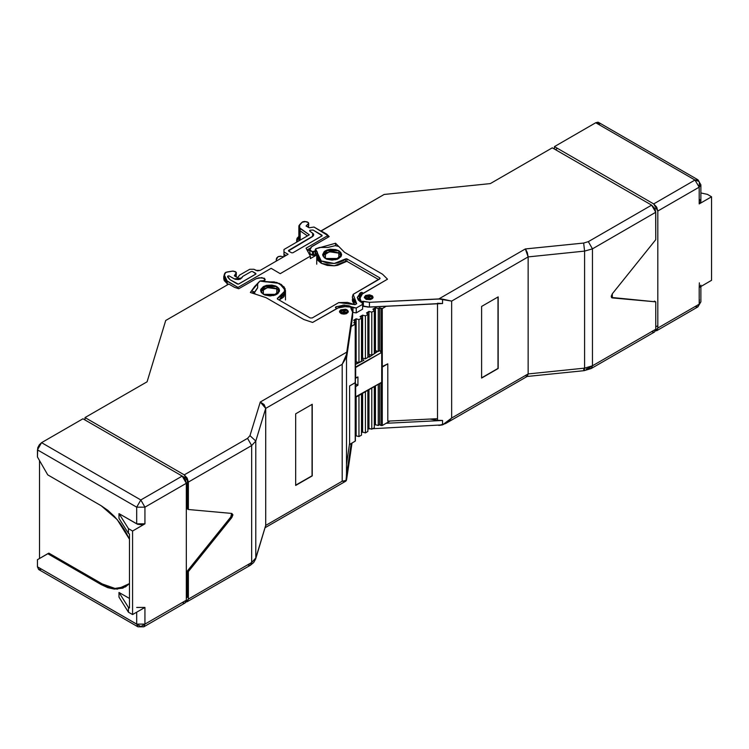 <?xml version="1.0" encoding="UTF-8"?>
<svg xmlns="http://www.w3.org/2000/svg" width="749" height="749" viewBox="0 0 749 749"><rect width="100%" height="100%" fill="white"/><g stroke="black" fill="none" stroke-linecap="round" stroke-linejoin="round"><path stroke-width="1.12" d="M365.606 295.481L373.096 297.269L371.813 299.057L364.323 297.269L365.606 295.481L364.407 297.765L366.27 299.375L370.39 299.609L372.759 298.242L373.096 297.269L372.356 295.864L369.566 294.788L365.596 295.49L371.813 299.057L365.624 295.471L364.37 297.625L365.952 296.014L364.37 297.625M315.526 252.544L315.675 248.846L315.142 254.594L315.423 249.164L315.142 254.594L315.142 251.009L311.93 251.664L309.833 250.194L309.824 253.621L313.559 255.362L313.559 251.776L312.492 251.73L312.492 255.306L315.142 254.594L314.121 255.325L313.559 255.362L313.559 251.776L312.492 251.73L312.492 255.306L315.142 254.594L315.675 248.846L335.543 243.256L335.543 245.616L335.543 243.256L315.825 248.78L335.543 243.256L335.543 245.616M657.791 211.078L657.791 328.071L699.145 304.197L699.145 287.485L711.55 280.323L711.55 196.753L699.145 203.915L699.145 187.194L657.791 211.078L653.652 203.915L554.4 146.607L554.4 148.995L554.4 146.607L595.755 122.733L598.048 122.209L595.755 122.733L695.006 180.032L653.652 203.915L554.4 146.607L595.755 122.733L695.006 180.032L653.652 203.915L656.573 206.996L657.791 211.078L657.791 328.071L699.145 304.197L700.858 301.81L699.145 304.197L699.145 287.485L711.55 280.323L711.55 196.753L707.412 194.365L700.858 192.98L707.412 194.365L711.55 196.753L699.145 203.915L699.145 187.194L700.858 184.806L699.388 182.569L699.145 187.194L700.858 184.806L697.928 179.741L695.006 180.032L699.145 187.194L657.791 211.078L699.145 187.194L695.006 180.032L653.652 203.915L657.791 211.078L657.791 328.071L699.145 304.197L699.145 287.485L711.55 280.323L711.55 196.753L699.145 203.915L700.858 201.528L699.875 199.646M309.833 253.48L312.492 255.306L312.492 251.73L309.824 250.044L311.818 246.618L329.204 236.581L326.733 234.119L321.049 230.832L384.106 194.431L490.295 183.617L552.331 147.806L651.583 205.104L588.302 241.646L583.621 243.051L584.641 251.149L592.44 248.808L588.302 241.646L583.621 243.051L525.339 248.977L527.343 252.6L528.176 256.898L584.641 251.149L592.44 248.808L655.721 212.267L651.583 205.104L588.302 241.646L583.621 243.051L584.641 251.149L584.641 368.143L592.44 365.802L655.721 329.27L655.721 301.81L612.261 297.924L611.231 296.454L612.261 293.786L655.721 239.727L655.637 211.293L654.504 208.194L651.583 205.104L588.302 241.646L592.44 248.808L655.721 212.267L651.583 205.104L552.331 147.806L651.583 205.104M309.843 250.232L311.107 247.104L329.204 236.581L326.733 234.119L321.049 230.832L384.106 194.431L490.295 183.617L552.331 147.806L490.295 183.617L384.106 194.431L321.049 231.076M362.919 301.566L360.943 301.201L362.919 301.566L362.6 306.472L363.387 306.069L363.387 301.295L362.919 306.341L363.387 301.295L362.919 306.341L369.454 307.09L369.454 302.315L360.943 301.201L360.943 302.09L359.941 297.269L362.507 293.692L387.551 279.227L382.533 274.209L344.577 252.301L335.543 243.256L344.577 252.301L382.533 274.209L344.577 252.301L382.533 274.209L387.551 279.227L382.533 274.209L387.551 279.227L382.533 274.209L344.577 252.301L335.543 243.256M497.982 297.007L497.982 368.405L497.982 297.007L497.982 368.405L481.644 377.833L498.188 368.517L481.644 378.076L481.644 306.444L498.188 296.894L498.188 368.517L481.644 378.076L481.644 306.444L498.188 296.894L498.188 368.517L481.644 378.076L481.644 306.444L498.188 296.894L498.188 368.517L481.644 377.833M653.652 203.915L554.4 146.607L595.755 122.733L695.006 180.032L699.042 181.427L697.928 179.741L695.006 180.032L699.145 187.194L699.145 203.915L700.858 201.528L700.858 184.806M700.858 285.097L699.875 286.97M699.397 299.572L699.145 304.197L697.928 306.875L695.006 306.584L699.145 304.197L697.928 306.875L700.858 301.81L700.858 286.493M656.573 330.749L657.791 328.071L656.573 330.749L697.928 306.875M360.054 301.557L359.96 296.894L361.224 294.629L387.551 279.227L362.507 293.692L360.054 298.093L360.054 301.557L360.054 298.093L360.943 302.09M312.492 255.306L309.964 254.136L309.824 250.044M654.476 301.089L655.721 301.81L654.476 301.089L655.721 301.81L611.83 297.793L612.261 293.786L655.721 239.727L655.721 212.267L592.44 248.808L592.44 365.802L655.721 329.27L655.721 301.81L611.502 297.484M525.892 249.689L525.339 248.977L438.848 298.917L451.666 301.07L528.176 256.898L527.343 252.6L525.892 249.689M363.387 306.069L369.454 307.09L369.454 302.315L363.387 301.295L363.387 306.069L367.843 307.081L442.565 303.514L442.565 299.16L440.749 298.935L369.454 302.315L363.387 301.295M369.454 307.09L442.565 303.514L442.565 299.16L451.666 301.07L528.176 256.898L584.641 251.149L583.621 243.051L525.339 248.977L438.848 298.917L369.454 302.315L369.454 307.09L440.028 303.504M429.992 419.084L437.538 420.255L429.992 419.084L437.538 420.255L437.538 303.757L437.538 420.255L442.565 420.507L442.565 424.861L447.649 422.155L451.666 418.064L528.176 373.891L584.641 368.143L592.44 365.802L591.223 368.48L588.302 368.19L586.149 369.098M315.423 249.164L314.983 251.327L313.559 251.776L313.559 255.362M697.928 179.741L598.676 122.443L599.762 123.997L595.755 122.733M583.621 243.051L525.339 248.977L528.176 256.898L584.641 251.149L592.44 248.808L592.44 365.802L591.223 368.48L584.211 370.643L583.621 369.594L584.641 368.143L584.22 370.643L584.641 368.143L592.44 365.802L655.721 329.27L655.721 301.81M525.339 248.977L438.848 298.917L451.666 301.07L451.666 418.064L451.666 301.07L528.176 256.898L528.176 373.891L527.343 376.354L528.176 373.891L584.641 368.143L584.641 251.149L584.641 368.143L528.176 373.891L525.339 375.53L526.996 376.466M528.176 256.898L528.176 373.891L451.666 418.064L445.599 423.55L438.848 425.469L442.565 424.861L451.666 418.064L528.176 373.891L528.176 256.898M442.565 303.514L437.538 303.251L442.565 303.514L442.565 299.16M437.538 303.757L437.538 420.255L442.565 420.507L386.203 423.269L442.565 420.507L442.565 424.861L372.646 428.709M655.721 329.27L654.504 331.947L655.721 329.27L651.583 331.657L653.877 332.172M369.454 428.531L370.465 428.812L368.208 428.877L370.465 428.812M338.829 250.765L338.829 258.527L325.394 258.527L325.394 250.765L338.829 250.765L335.749 249.576L330.253 249.267L326.826 250.091L324.205 251.598L322.604 254.651L324.205 257.693L326.826 259.21L332.107 260.137L337.387 259.21L340.889 256.748L341.619 254.651L340.889 252.553L338.829 250.765L341.619 254.651L335.749 259.716L325.394 258.527L322.604 254.651L328.474 249.576L338.829 250.765L338.829 253.162L341.385 255.84L340.009 253.986L337.387 252.479L332.107 251.552L326.826 252.479L324.205 253.986L322.838 255.84L329.457 251.767L338.829 253.162L341.385 255.84M345.495 261.382L334.204 265.82L321.255 263.302L327.219 265.436L334.204 265.82L337.621 265.305L346.881 261.27L346.881 258.882L379.668 277.813L379.668 279.002L353.154 294.31L352.358 296.782L352.713 299.291L354.202 301.66L356.721 303.71L355.054 304.674L347.405 302.362L338.773 302.615L312.258 317.922L310.189 317.922L312.258 317.922L338.773 302.615L355.054 304.674L356.721 303.71L352.33 297.269L353.154 294.31L380.099 278.403L379.668 277.813L379.668 279.002L379.668 277.813L379.668 279.002L379.668 277.813L346.881 258.882L346.881 261.27L345.495 261.382L345.495 258.985L346.544 258.761L345.495 258.985L345.495 261.382L345.495 258.985L346.881 258.882L346.881 261.27L334.204 265.82L321.255 263.302L321.255 260.914L316.761 254.651L317.37 252.179L315.582 249.342L315.938 248.743L319.673 247.451L327.257 247.451L319.673 247.451L315.938 248.743L319.673 247.451L327.893 247.413L335.14 245.681L338.698 246.421L344.577 252.301L382.533 274.209L387.551 279.227L363.331 293.215L361.889 292.372L361.889 294.085L361.889 292.372L363.331 293.215L361.889 292.372L360.644 292.616L361.889 292.372L361.889 294.085M351.337 308.916L350.701 307.109L345.317 306.594L350.701 307.109L351.684 307.773L351.337 308.916L351.627 307.567L350.701 307.109L343.248 306.547L339.325 307.277L312.651 322.473L336.863 308.494L335.421 307.652L335.833 306.94L344.184 305.012L344.184 306.528L344.184 305.012L356.206 308.064L356.206 312.848L362.6 309.15L356.206 312.848L353.004 312.408L353.004 307.633L356.206 308.064L356.206 312.848L353.004 312.408L353.004 307.633L356.206 308.064L362.6 304.375L362.6 309.15L362.6 304.375L361.842 302.53L360.644 301.922L357.31 297.437L360.644 292.616L359.464 293.777L359.511 295.115L357.31 297.437L358.228 299.862L360.644 301.922L357.31 297.437L360.644 292.616L361.889 292.372M276.793 286.586L276.793 294.348L263.358 294.348L263.358 286.586L276.793 286.586L275.36 285.903L271.934 285.079L266.438 285.397L263.358 286.586L260.755 289.395L261.298 292.569L264.8 295.031L270.08 295.949L275.36 295.031L277.982 293.514L279.583 290.462L278.853 288.365L276.793 286.586L279.583 290.462L273.713 295.537L263.358 294.348L260.577 290.462L266.438 285.397L276.793 286.586L276.793 288.974L279.349 291.661L277.982 289.807L275.36 288.29L270.08 287.363L264.8 288.29L262.178 289.807L260.802 291.661L267.421 287.588L276.793 288.974L279.349 291.661M379.668 279.002L353.154 294.31L356.721 303.71L355.054 304.674L338.773 302.615L312.258 317.922L310.189 317.922L277.402 298.991L277.598 298.196L283.431 294.834L285.247 291.82L285.097 288.627L281.278 284.405L274.237 281.933L265.998 281.924L259.903 281.062L250.353 292.447L259.903 281.062L257.609 283.281L257.609 287.663L257.609 283.281L259.903 281.062L254.585 286.605L250.353 292.447L266.007 297.662L250.353 292.447L266.007 297.662L255.821 294.273L266.007 297.662L303.954 319.58L266.007 297.662L303.954 319.58L266.007 297.662L303.954 319.58L312.651 322.473L303.954 319.58L312.651 322.473L303.954 319.58L312.651 322.473L337.696 308.017L345.317 306.594L337.696 308.017L312.651 322.473L303.954 319.58L266.007 297.662L255.212 294.067L254.36 292.803L257.534 288.028L254.548 292.213L257.609 287.663L257.609 283.281L259.903 281.062L279.377 283.412L285.425 290.462L277.598 298.196L277.598 299.104L277.299 298.345L277.598 299.104M347.002 309.805L347.002 310.517L347.002 309.805L340.795 313.382L347.002 309.805L348.201 311.097L347.948 312.567L346.338 313.7L343.894 314.131L341.46 313.7L339.84 312.567L339.597 311.097L340.795 309.805L345.579 309.253L347.002 309.805L348.285 311.593L340.795 313.382L339.512 311.593L347.002 309.805L348.238 311.949L346.375 310.161L341.113 313.55L341.413 313.026L345.242 313.466L347.339 311.987L347.143 310.816L345.851 309.908L342.555 309.721L340.458 311.2L341.113 313.55M373.049 297.625L371.195 295.836L373.049 297.625L371.195 295.836L365.924 299.226L366.233 298.701L370.053 299.141L372.15 297.662L371.953 296.492L370.661 295.583L367.366 295.396L365.269 296.876L365.924 299.226M375.427 349.624L375.324 308.728L375.324 349.558L374.294 349.315L375.324 349.558L375.324 308.728M375.427 307.717L372.946 309.14L375.427 307.717L375.427 308.672L373.479 309.786L375.427 308.672L375.427 350.691L378.226 351.468L378.226 308.494L375.427 307.717L375.427 350.691L378.226 351.468L378.226 308.494L375.427 307.717L375.427 350.691L378.226 351.468L379.565 350.691L379.565 307.717L378.226 308.494L375.427 307.717L372.946 309.14L374.294 310.76L371.813 312.193L369.014 311.415L369.014 354.389L371.813 355.166L371.813 312.193L369.014 311.415L369.014 354.389L371.813 355.166L371.813 312.193L369.014 311.415L366.533 312.848L367.881 314.458L365.4 315.891L365.4 358.874L367.881 357.442L367.881 314.458L365.4 315.891L365.4 358.874L367.881 357.442L367.881 314.458L365.4 315.891L362.6 315.114L362.6 358.097L365.4 358.874L367.881 357.442L367.881 314.458L366.533 312.848L367.881 314.458M356.196 360.728L356.093 319.823L356.093 360.662L355.419 360.438L356.093 360.662L356.093 319.823M365.4 315.891L362.6 315.114L362.6 316.069L360.662 317.192L362.6 316.069L362.6 358.097L365.4 358.874L365.4 315.891L362.6 315.114L360.129 316.546L361.477 318.166L358.996 319.598L356.196 318.812L356.196 319.767L354.249 320.89L356.196 319.767L356.196 361.795L358.996 362.572L361.477 361.14L361.477 318.166L361.477 361.14L358.996 362.572L361.477 361.14L361.477 318.166L358.996 319.598L358.996 362.572L358.996 319.598L356.196 318.812L356.196 361.795L358.996 362.572L358.996 319.598L356.196 318.812L356.196 361.795L358.996 362.572M369.014 353.322L368.92 312.427L368.92 353.256L367.881 353.013L368.92 353.256L368.92 312.427M362.6 357.02L362.507 316.125L362.507 356.964L361.477 356.711L362.507 356.964L362.507 316.125M369.014 311.415L366.533 312.848L369.014 311.415L369.014 312.37L367.076 313.494L369.014 312.37L369.014 354.389L371.813 355.166L374.294 353.734L374.294 310.76L371.813 312.193L371.813 355.166L374.294 353.734L374.294 310.76L371.813 312.193M238.023 288.534L238.023 287.476L238.023 288.534L238.023 287.476L225.365 279.845L223.801 276.465L224.934 273.132L227.003 271.943L232.405 271.101L235.233 271.541L236.281 272.496L234.306 275.782L237.002 277.345L238.21 277.186L239.474 275.183L238.21 277.186L237.002 277.345L238.004 277.364L239.474 275.183L249.81 269.219L253.948 269.219L257.516 270.866L260.156 270.408L288.065 254.295L283.927 251.907L283.927 256.682L283.927 249.52L309.374 234.821L300.209 228.52L300.209 240.12L300.209 228.52L298.842 226.348L302.025 222.266L305.798 221.573L307.427 222.013L308.719 223.108L308.522 227.424L308.522 223.53L306.06 226.001L309.159 227.79L314.046 227.031L327.884 235.598L306.041 248.209L310.386 256.205L306.041 248.209L327.884 235.598L327.884 237.349L327.884 235.598L306.041 248.209L310.386 256.205L310.386 258.592L310.386 256.205L280.21 273.628L310.386 256.205L310.386 258.592L316.761 254.922M356.196 318.812L353.715 320.244L356.196 318.812L353.715 320.244L355.063 321.864L355.063 323.418L355.063 321.864L353.715 322.641L355.419 323.83L355.354 440.637M310.105 230.261L313.101 230.065L321.976 235.186L321.976 235.907L292.822 252.741L291.586 252.741L288.683 251.065L288.683 250.353L312.483 236.618L313.765 234.821L312.736 233.192L309.665 231.076L310.105 230.261L313.101 230.065L321.976 235.186L321.976 235.907L292.822 252.741L291.586 252.741L288.683 251.065L288.683 250.353L313.391 235.841L313.531 234.006L309.665 231.076L309.73 230.383L309.665 231.076L312.736 233.192L312.483 236.618L288.496 250.906L291.586 252.741L292.822 252.741L322.164 235.738L313.101 230.065L310.105 230.261M252.497 271.484L255.812 273.394L255.812 274.106L238.65 284.021L237.405 284.021L229.915 279.695L227.612 276.212L229.11 275.885L234.315 278.89L241.787 277.935L242.76 276.39L251.261 271.484L252.497 271.484L255.812 273.394L255.812 274.106L238.65 284.021L237.405 284.021L229.915 279.695L227.612 276.212L227.696 277.167L229.915 279.695L238.36 284.124L255.999 273.947L252.497 271.484L251.261 271.484L252.497 271.484M378.226 351.468L379.565 350.691L379.565 307.717L378.226 308.494L378.226 351.468L379.565 350.691L381.016 351.534L381.016 308.551L379.565 307.717L378.226 308.494M375.427 385.913L375.427 424.711L378.226 425.488L379.565 424.711L382.252 425.544L382.14 351.581L381.016 351.534L382.14 351.581L381.737 366.87L382.252 367.047L382.252 308.551L379.565 307.717L379.565 350.691L382.14 351.581L382.14 367.104L382.252 308.551L381.016 308.551L382.252 308.551L386.203 306.275L382.252 308.551L382.252 367.047L387.804 363.845L381.737 366.87L382.14 382.627L381.129 382.627M355.26 397.073L381.737 382.271L381.737 352.423L355.681 367.469L355.681 378.208L357.956 376.897L357.956 385.258L355.681 386.568L355.681 397.316L381.737 382.271L381.737 352.423L355.681 367.469L355.26 377.964L357.956 376.897L357.956 385.258L355.26 383.694L357.956 385.258L355.26 386.325L355.26 397.073L381.737 382.271L381.737 352.423L380.707 351.824L381.737 352.423L380.707 351.824L381.119 351.581M371.813 296.192L366.233 295.836L366.233 298.701L371.195 295.836L366.233 298.701M348.238 311.949L346.375 310.161L341.413 310.161L339.55 311.949M341.413 310.161L341.413 313.026L346.375 310.161L341.413 313.026M238.023 287.476L227.228 281.25L238.023 287.476L271.11 268.376L238.023 287.476L271.11 268.376L280.21 273.628L310.386 256.205M298.842 226.376L298.842 238.051L300.134 240.157L298.87 238.341M254.36 293.308L252.582 292.719M379.565 350.691L381.016 351.534L381.016 308.551L379.565 307.717M375.043 353.369L375.043 349.437M376.363 350.953L376.363 352.414M360.644 295.275L360.644 292.616M356.206 312.848L362.6 309.15L362.6 304.375L356.206 308.064L356.206 312.848L353.004 312.408L353.004 307.633L349.118 305.742L343.033 305.152L340.046 306.313L336.797 306.547L335.833 306.94L335.833 307.895L335.833 306.94L335.477 307.268L335.833 306.94L335.833 307.895M315.582 252.816L316.705 254.95L315.582 253.162L315.582 249.342L317.37 252.179L316.761 254.51L317.239 256.851L321.255 260.914L315.582 249.342L315.938 248.743L315.582 253.162L315.582 249.342M309.843 249.838L307.624 251.121M236.188 272.786L235.233 271.541L232.405 271.101L227.003 271.943L224.934 273.132L224.194 274.724L227.228 281.25L227.228 285.004L227.228 281.25L223.801 276.465L225.692 272.374L233.164 271.044L236.244 272.318L236.188 276.868L236.188 272.786L234.306 275.782L237.002 277.345L234.306 275.782L236.188 272.786L236.188 276.868L236.188 275.173L236.188 276.868L236.188 275.173L235.411 276.418L236.281 274.874L235.411 276.418M285.996 255.484L283.927 254.295L283.927 256.682L283.927 254.295L285.996 255.484L283.927 254.295L283.927 256.682L283.927 251.907L288.065 254.295L260.156 270.408L256.018 270.408L253.948 269.219L256.018 270.408L260.156 270.408L288.065 254.295L283.927 251.907L283.927 249.52L309.374 234.821L299.291 227.64L298.982 225.618L302.727 221.788L304.749 221.423L308.288 222.509L308.691 223.277L306.06 226.001L309.159 227.79L314.046 227.031L326.498 234.222L327.884 235.598L327.884 237.349M271.11 268.376L280.21 273.628L271.11 268.376M249.81 269.219L253.948 269.219L249.81 269.219L239.474 275.183L249.81 269.219M242.76 276.39L251.261 271.484L242.76 276.39L240.513 279.012L238.5 279.602L235.214 279.293L228.913 275.801L227.612 276.212L229.11 275.885L234.315 278.89L241.787 277.935L242.76 276.39M349.418 444.503L355.166 441.189L355.26 382.627L355.26 398.14L355.26 382.627L349.614 385.894L355.166 382.692L349.614 385.894L355.166 382.692L355.166 324.186L351.215 326.47L355.419 323.83L355.166 382.692L349.614 385.894L355.166 382.692L355.419 440.833L355.26 367.104M359.941 297.98L358.631 300.349L359.567 299.806L358.64 300.34M345.495 258.985L334.204 263.433L321.255 260.914L321.255 263.302L316.761 257.038L317.885 260.362L321.255 263.302L321.255 260.914L327.219 263.049L334.204 263.433L337.621 262.918L343.426 260.643L345.495 258.985L334.204 263.433L321.255 260.914M374.294 310.76L372.946 309.14L374.294 310.76L374.294 353.734L371.813 355.166M359.464 298.551L359.38 299.226M359.492 299.478L359.576 294.956M355.063 321.864L353.715 320.244L355.063 321.864L353.715 322.641L355.166 323.474L353.715 322.641L355.063 321.864L355.063 323.418M360.662 317.192L362.6 316.069L362.6 315.114L360.129 316.546L361.477 318.166L358.996 319.598M338.698 246.421L344.577 252.301L338.698 246.421L335.14 245.681L338.698 246.421M361.842 302.53L360.644 301.922L361.842 302.53L362.6 304.375L361.842 302.53M336.863 308.494L335.421 307.652L336.863 308.494M255.212 294.001L254.37 292.681L255.212 294.067M310.189 317.922L277.402 298.991L310.189 317.922M328.493 247.292L335.14 245.681L328.493 247.292M308.522 225.075L308.522 227.424L308.522 225.917L307.567 226.872L308.719 225.486L308.522 227.424L308.522 223.53L306.06 226.001L309.159 227.79L314.046 227.031L327.884 235.598M356.721 363.883L356.721 361.945M254.688 291.988L251.449 290.912M279.152 300.003L285.285 291.661L285.425 292.85L279.152 300.003L283.431 297.222L285.425 292.831M354.567 304.422L352.33 299.656L352.713 301.678L354.567 304.422L352.461 298.467M346.881 261.27L378.638 279.602M310.217 248.191L307.034 250.026M298.842 228.698L300.209 230.907L307.493 235.916L300.209 230.907L300.209 240.12L300.209 230.907L298.842 228.735M227.228 281.25L227.228 285.004L227.228 283.637L223.801 278.853L224.194 280.603L227.228 283.637L223.988 277.664M228.408 284.32L227.228 283.637L227.228 285.004L227.228 283.637L228.408 284.32L227.228 283.637M355.419 364.473L363.911 360.278L361.477 358.481L363.911 360.278L355.419 364.473L363.911 360.278L361.477 358.481M367.881 356.543L369.285 357.179L377.777 351.347L369.285 357.179L367.881 356.543L369.285 357.179L377.777 351.347M381.119 351.59L381.119 352.067L381.119 351.59M381.737 352.423L355.26 367.225M296.978 241.983L296.688 239.717L298.842 236.384L296.978 238.407L296.978 241.028L298.842 236.384M276.315 261.083L276.315 259.641L277.963 256.776L276.25 259.163L276.315 261.083L276.559 258.096L277.963 256.776L280.622 256.177L278.169 256.664L281.474 256.327L283.571 256.888M276.315 259.641L276.615 260.905M277.598 298.196L284.583 293.374L284.274 287.092L276.83 282.504L259.903 281.062L263.779 280.669L265.015 279.143L261.841 277.607L256.167 278.75L261.841 277.607L265.015 279.143L265.109 279.826L263.779 280.669L265.043 280.079L264.378 278.225L259.014 277.804L256.167 278.75L238.781 288.786L234.512 287.363L228.82 284.077L165.763 320.478L147.047 381.793L85.011 417.605L85.011 419.992L85.011 417.605L184.263 474.913L187.184 478.002L188.402 482.075L251.683 445.543L247.544 438.371L184.263 474.913L188.402 482.075L188.402 509.535L231.853 513.411L232.892 514.881L231.666 513.393L231.787 514.947L230.823 516.95L231.853 517.55L188.402 571.609L187.362 571.019L230.823 516.95L231.666 513.393M129.465 598.47L118.969 592.412L128.435 607.43L128.435 612.205L118.969 597.187L118.969 592.412L129.465 598.47L118.969 592.412L118.969 597.187L128.435 612.205L132.573 614.592L128.435 612.205L118.969 597.187L118.969 592.412L128.435 607.43L129.465 608.029L129.465 534.009L128.435 533.41L118.969 518.392L118.969 513.617L128.435 528.635L132.573 531.022L132.573 614.592L144.978 607.43L144.978 624.142L186.332 600.267L186.332 483.264L182.194 476.102L140.84 499.986L136.702 507.148L144.978 507.148L144.978 523.86L132.573 531.022L132.573 614.592L128.435 612.205L128.435 607.43L129.465 608.029L129.465 534.009L128.435 533.41L128.435 528.635L132.573 531.022L132.573 614.592L144.978 607.43L144.978 624.142L186.332 600.267L186.332 483.264L144.978 507.148L140.84 499.986L41.588 442.678L37.45 449.84L37.45 457.002L47.786 474.913L101.237 505.772L117.209 519.572L129.465 539.327L125.364 531.238L120.196 523.354L114.297 516.304L107.893 510.369L101.237 505.772L117.209 519.572L129.465 539.327M362.6 393.319L362.6 432.107L365.4 432.894L365.4 391.699L365.4 432.894L367.881 431.461L367.881 390.266M362.6 430.085L361.477 429.776M361.477 393.974L361.477 435.16L358.996 436.592L361.477 435.16L361.477 393.974L361.477 435.16L358.996 436.592L358.996 395.406L358.996 436.592L356.196 435.815L358.996 436.592L358.996 395.406M369.014 426.387L367.881 426.078M369.014 389.62L369.014 428.409L371.813 429.186L371.813 388.001L371.813 429.186L374.294 427.754L374.294 386.568M356.196 397.017L356.196 435.815L358.996 436.592M356.196 433.783L355.419 433.502M85.011 419.992L85.011 417.605L147.047 381.793L165.763 320.478L228.82 284.077L234.512 287.363L238.781 288.786L256.167 278.75L238.781 288.786L234.512 287.363L228.82 284.077L165.763 320.478L147.047 381.793L85.011 417.605L184.263 474.913L188.402 482.075L188.402 509.535L187.362 508.936L187.362 479.088L185.593 480.118L187.362 479.088L182.213 476.111M312.015 404.376L312.221 475.887L295.677 485.436L295.677 413.804L312.221 404.254L312.221 475.887L295.677 485.436L295.677 413.804L312.221 404.254L312.221 475.887L295.677 485.436L295.677 413.804L312.221 404.254L312.221 475.887L312.015 404.376L312.015 475.765L295.677 485.202M132.573 614.592L144.978 607.43L144.978 624.142L143.761 626.819L144.978 624.142L136.702 624.142L136.702 612.205L136.702 624.142L144.978 624.142L186.332 600.267L186.014 601.906L185.115 602.945L186.332 600.267L186.332 483.264L144.978 507.148L140.84 499.986L136.702 507.148L136.702 523.86L118.969 513.617L128.435 528.635L132.573 531.022L144.978 523.86L141.982 524.787L137.591 524.281L118.969 513.617L128.435 528.635L128.435 533.41L128.435 528.635M375.427 422.689L374.294 422.38M129.465 583.602L117.209 589.201L101.237 584.566L107.893 587.656L114.297 589.107L122.883 588.115L129.465 583.602L125.364 586.954L114.297 589.107L101.237 584.566L102.276 583.967L114.99 588.471L125.879 586.645L121.235 588.274L115.327 588.508L108.933 587.057L102.276 583.967L114.99 588.471L125.879 586.645M101.237 584.566L47.786 553.708L37.45 559.672L48.825 553.108L102.276 583.967L101.237 584.566L47.786 553.708L48.825 553.108L102.276 583.967L101.237 584.566L47.786 553.708L48.825 553.108L102.276 583.967M144.978 607.43L136.702 607.43L144.978 607.43L144.089 607.851M128.435 533.41L118.969 518.392L118.969 513.617L118.969 518.392L128.435 533.41L129.465 534.009L129.465 608.029L128.435 607.43L128.435 612.205M186.332 483.264L182.194 476.102L140.84 499.986L41.588 442.678L39.285 444.812L37.768 447.827L37.45 457.002L47.786 474.913L101.237 505.772L47.786 474.913L37.45 457.002L37.45 449.84L136.702 507.148L144.978 507.148L186.332 483.264L185.115 479.191L182.194 476.102L82.942 418.803L41.588 442.678L37.45 449.84L136.702 507.148L144.978 507.148L144.978 523.86L136.702 523.86L118.969 513.617M143.761 626.819L137.919 626.819L136.702 624.142L137.919 626.819L143.761 626.819L185.115 602.945M186.332 600.267L182.194 602.655L184.497 603.17M187.362 479.088L187.362 508.936L188.402 509.535L231.853 513.411L232.892 514.881L231.853 517.55L188.402 571.609L187.362 571.019L230.823 516.95L231.853 517.55L188.402 571.609L188.402 599.069L251.683 562.536L251.683 445.543L188.402 482.075L188.402 509.535L187.362 508.936L187.362 479.088L185.593 480.118M188.402 509.535L231.853 513.411L232.892 514.881L231.853 514.291L232.892 514.881L231.853 517.55L230.823 516.95L231.853 514.291M230.823 516.95L187.362 571.019L187.362 597.281L187.362 571.019L188.402 571.609L188.402 599.069L251.683 562.536L251.683 445.543L247.544 438.371L184.263 474.913L247.544 438.371L249.979 435.675L247.544 438.371L251.683 445.543L255.746 441.039L249.979 435.675L247.544 438.371M249.979 435.675L260.259 402.026L346.75 352.086L260.259 402.026L264.107 404.582L265.698 408.439L260.259 402.026L249.979 435.675L255.746 441.039L265.698 408.439L264.107 404.582L260.259 402.026L249.979 435.675L255.746 441.039L265.698 408.439L342.209 364.267L345.055 359.492L346.441 354.651L352.639 312.024L352.32 310.18L350.869 308.522L351.337 308.251L350.869 308.522L352.639 312.024L350.869 308.522L351.337 308.251M263.779 280.669L260.568 280.828L263.779 280.669L263.779 281.455M144.978 523.86L144.978 507.148L140.84 499.986L182.194 476.102L82.942 418.803L41.588 442.678L140.84 499.986L136.702 507.148L136.702 523.86L144.978 523.86L132.573 531.022M39.519 558.482L39.519 460.588M374.294 425.366L375.427 424.711L375.427 423.756L374.294 424.411L375.427 423.756L375.427 424.711L374.294 425.366L375.427 424.711L378.226 425.488L378.226 384.303L378.226 425.488L379.565 424.711L379.565 383.525L379.565 424.711L381.016 425.544L381.016 382.692L381.016 425.544L382.252 425.544L390.07 421.041L382.252 425.544L382.252 367.047L387.804 363.845L382.14 367.104L382.14 382.627L381.634 382.327M47.786 553.708L37.45 559.672L37.45 566.834L37.45 559.672L37.45 566.834L136.702 624.142L144.978 624.142L140.84 626.529L37.45 566.834L38.658 569.512L37.45 566.834L136.702 624.142L136.702 612.205M187.362 571.019L187.362 597.281L186.332 597.88M188.402 571.609L188.402 599.069L187.184 601.747L250.466 565.214L251.683 562.536L247.544 564.924L250.466 565.214L251.683 562.536L255.746 558.033L255.746 441.039L265.698 408.439L342.209 364.267L346.441 354.651L346.441 359.005L352.639 316.799L352.639 312.024L346.441 354.651L345.055 359.492L342.209 364.267L342.209 481.261L345.963 481.064L346.487 475.287L346.487 358.649M188.402 482.075L251.683 445.543L255.746 441.039L255.746 558.033L265.698 525.433L265.698 408.439L342.209 364.267L342.209 481.261L342.209 364.267M255.549 559.222L265.698 525.433L265.698 408.439L265.698 525.433L342.209 481.261L346.441 480.362L345.055 481.392L342.209 481.261L265.698 525.433L265.286 527.137M253.452 291.576L252.31 293.102M356.196 434.86L355.419 435.3L356.196 434.86L356.196 435.815L355.419 436.255L356.196 435.815L356.196 434.86L355.419 435.3M361.477 432.763L362.6 432.107L361.477 432.763L362.6 432.107L362.6 431.152L361.477 431.808L362.6 431.152L362.6 432.107L365.4 432.894L367.881 431.461L365.4 432.894L365.4 391.699M367.881 429.065L369.014 428.409L367.881 429.065L369.014 428.409L369.014 427.454L367.881 428.11L369.014 427.454L369.014 428.409L371.813 429.186L374.294 427.754L371.813 429.186L371.813 388.001M346.75 352.086L346.441 359.005L352.639 316.799L352.639 312.024L346.75 352.086L260.259 402.026M346.487 358.294L352.639 316.799L352.667 311.612M351.983 443.024L346.59 479.622L346.441 476.008L351.215 443.464L346.487 475.259M346.431 474.548L346.441 480.362M37.45 566.834L41.588 569.221L38.658 569.512L137.919 626.819M187.184 601.747L185.967 602.018L187.184 601.747L188.402 599.069L251.683 562.536L255.746 558.033L255.746 441.039L251.683 445.543L251.683 562.536L255.746 558.033L265.698 525.433L342.209 481.261M250.466 565.214L253.761 562.48L255.578 559.157L265.08 527.455M255.578 559.157L255.746 558.033M352.639 316.799L352.639 312.024M349.614 385.894L349.614 443.202L349.614 385.894L349.614 443.202L346.487 464.464M346.441 476.008L351.215 443.464L355.166 441.189L355.166 440.468M437.538 418.71L387.804 421.144L437.538 418.71L387.804 421.144L387.804 363.845M657.791 325.684L655.721 326.882M555.43 149.594L557.499 148.396M369.332 357.151L369.332 354.483M654.982 209.111L657.051 207.922M711.55 196.753L707.412 194.365L700.858 192.98M315.142 251.009L313.559 251.776M312.492 251.73L309.833 249.894L311.818 246.618L329.204 236.581L326.733 234.456M699.145 203.915L699.397 199.29M699.145 287.485L699.397 282.86M657.791 328.071L655.356 331.021M315.142 254.594L315.423 252.741M326.733 234.119L321.049 230.832M360.943 301.201L360.054 298.093M554.4 148.995L554.4 146.607M612.261 297.924L612.261 293.786L655.721 239.727L655.721 212.267M588.302 368.19L592.44 365.802L592.44 248.808L588.302 241.646M438.848 298.917L369.454 302.315M451.666 301.07L451.666 418.064M437.538 420.255L442.565 420.507L442.565 424.861M442.565 420.507L386.203 423.269M368.208 428.877L369.454 428.868M338.829 253.162L329.457 251.767L322.838 255.84M347.002 310.517L346.375 310.161L347.002 310.517M362.6 316.069L362.6 358.097L365.4 358.874M362.507 356.964L361.477 356.711M368.92 353.256L367.881 353.013M362.6 315.114L360.129 316.546L361.477 318.166M356.093 360.662L355.419 360.438M375.324 349.558L374.294 349.315M307.493 235.916L300.209 230.907L300.209 240.12L299.628 224.663L302.025 222.266L305.798 221.573L308.288 222.509L308.522 223.53M381.016 351.534L381.016 308.551M382.14 382.627L382.252 425.544L390.07 421.041M373.479 309.786L375.427 308.672M354.249 320.89L356.196 319.767M367.076 313.494L369.014 312.37M283.927 251.907L283.927 249.52L309.374 234.821L300.209 228.52M299.628 236.356L300.134 240.157M284.124 296.435L283.01 295.237M316.705 254.95L315.582 253.162M355.166 324.186L351.215 326.47M368.564 356.852L367.881 355.251M386.203 306.275L382.252 308.551M356.206 308.064L362.6 304.375M344.184 306.528L344.184 305.012L353.004 307.633M335.833 306.94L344.184 305.012M346.881 258.882L379.668 277.813M308.522 225.917L307.567 226.872M236.188 274.593L236.188 275.173M321.255 263.302L316.902 255.84M300.209 230.907L299.226 227.537M276.793 288.974L267.421 287.588L260.802 291.661M355.26 386.325L355.681 397.316M355.26 383.694L357.956 385.258L355.681 386.568M355.26 377.964L357.956 376.897L357.956 385.258M355.681 367.469L355.681 378.208M297.334 241.777L296.978 241.028M362.6 432.107L365.4 432.894M369.014 428.409L371.813 429.186M118.969 592.412L128.435 607.43M37.45 449.84L136.702 507.148L136.702 523.86M182.194 476.102L82.942 418.803L41.588 442.678M85.011 417.605L184.263 474.913M232.892 514.881L231.853 517.55M375.427 424.711L378.226 425.488L378.226 384.303M378.226 425.488L379.565 424.711L379.565 383.525M362.6 431.152L361.477 431.808M369.014 427.454L367.881 428.11M375.427 423.756L374.294 424.411M346.441 354.651L346.441 359.005M188.402 599.069L185.967 602.018M379.565 424.711L381.016 425.544L381.016 382.692M355.419 436.255L356.196 435.815M351.215 443.464L355.166 441.189M381.016 425.544L382.252 425.544M359.941 297.297L359.941 301.473M654.504 331.947L591.223 368.48M527.184 376.447L584.211 370.643M527.343 376.354L445.599 423.55M316.761 254.651L316.761 264.2M254.36 292.803L254.36 293.786M308.719 225.496L308.719 223.108M365.606 296.192L366.233 295.836M355.419 323.83L355.419 366.813M315.526 252.984L315.526 249.164M236.281 274.892L236.281 272.505M359.342 295.228L359.342 298.991M285.425 290.462L285.425 300.012M223.801 276.465L223.801 278.853M298.842 240.906L298.842 228.763M296.688 239.717L296.688 242.152M276.25 261.111L276.25 259.163M351.684 307.773L351.684 309.262M265.174 527.708L345.851 481.139"/></g></svg>
